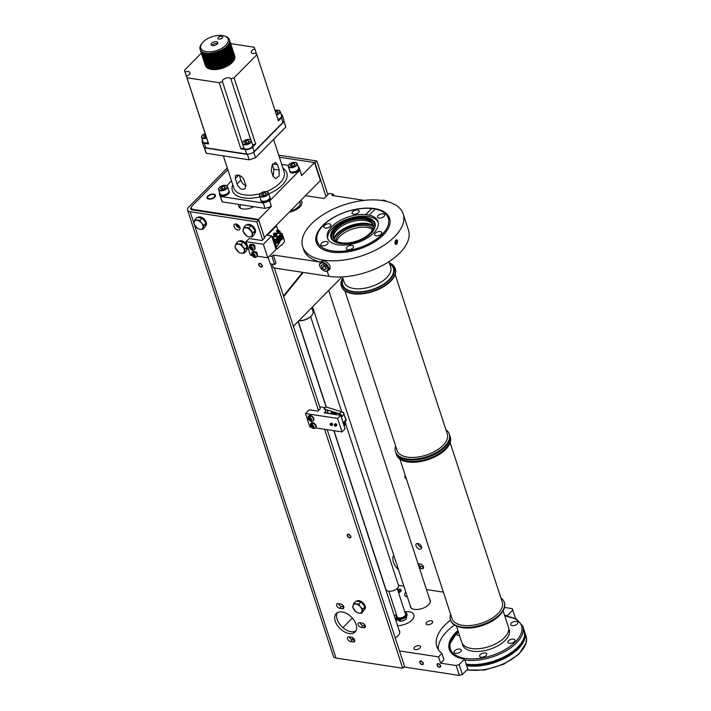<?xml version="1.0" encoding="UTF-8"?>
<svg xmlns="http://www.w3.org/2000/svg" width="711" height="711" viewBox="0 0 711 711"><rect width="100%" height="100%" fill="white"/><g stroke="black" fill="none" stroke-linecap="round" stroke-linejoin="round"><path stroke-width="1.07" d="M263.301 203.017L265.061 208.412A41.949 21.428 -18.1 0 0 271.406 206.314L269.638 200.92A41.949 21.428 161.9 0 1 263.301 203.017L220.437 196.467A41.949 21.428 161.9 0 1 219.726 194.778A41.949 21.428 161.9 0 1 219.344 193.241L219.699 192.877M226.738 185.731L231.519 180.878M281.743 164.419L288.364 165.432M298.3 166.943L298.762 167.014A41.949 21.428 161.9 0 1 299.473 168.711A41.949 21.428 161.9 0 1 299.855 170.249L301.624 175.644A41.949 21.428 -18.1 0 0 301.242 174.106L299.473 168.711M269.638 200.92L299.855 170.249M228.738 190.406A4.79 2.444 161.9 0 1 229.004 190.868L229.298 191.766A4.79 2.444 161.9 0 1 227.2 194.823A4.79 2.444 161.9 0 1 222.09 195.952A4.79 2.444 161.9 0 1 220.197 194.743L219.903 193.836A4.79 2.444 161.9 0 1 219.841 193.312M298.442 167.387A4.79 2.444 161.9 0 1 298.709 167.849L299.002 168.747A4.79 2.444 161.9 0 1 296.905 171.804A4.79 2.444 161.9 0 1 291.794 172.933A4.79 2.444 161.9 0 1 289.901 171.724L289.608 170.827A4.79 2.444 161.9 0 1 289.546 170.293M269.62 196.645A4.79 2.444 161.9 0 1 269.887 197.107L270.18 198.005A4.79 2.444 161.9 0 1 268.083 201.062A4.79 2.444 161.9 0 1 262.972 202.191A4.79 2.444 161.9 0 1 261.079 200.982L260.786 200.084A4.79 2.444 161.9 0 1 260.724 199.551M245.633 184.887A19.819 10.123 -18.1 0 0 245.162 185.393M219.726 194.778L221.485 200.173A41.949 21.428 -18.1 0 0 222.205 201.871L220.437 196.467M238.745 204.395A10.478 5.35 -18.1 0 0 238.718 206.314A10.478 5.35 -18.1 0 0 242.86 208.963A10.478 5.35 -18.1 0 0 253.72 206.679L222.205 201.871M265.061 208.412L253.72 206.679M271.406 206.314L258.511 219.406L193.596 209.496A5.501 2.808 161.9 0 1 191.419 208.11A5.501 2.808 161.9 0 1 192.317 205.737L227.849 169.662M279.379 157.193L314.52 162.561L301.624 175.644M213.344 194.521A3.742 1.911 -18.1 0 0 209.345 195.401A3.742 1.911 -18.1 0 0 207.701 197.791A3.742 1.911 -18.1 0 0 209.185 198.742A3.742 1.911 -18.1 0 0 213.184 197.862A3.742 1.911 -18.1 0 0 214.82 195.463A3.742 1.911 -18.1 0 0 213.344 194.521M314.52 162.561L320.394 180.55L264.332 237.394M258.511 219.406L264.394 237.403M191.943 209.869L191.357 207.461M191.206 207.612A3.306 1.689 -18.1 0 0 190.664 209.034A3.306 1.689 -18.1 0 0 191.97 209.869L258.662 220.055L256.831 221.921L190.139 211.736A6.603 3.377 161.9 0 1 187.526 210.065A6.603 3.377 161.9 0 1 188.602 207.221L227.289 167.947M314.6 162.801L316.839 160.997L278.721 155.185M237.412 224.498A1.813 1.111 -135.4 0 0 239.385 226.445A1.813 1.111 -135.4 0 0 239.456 226.454M325.087 409.42L325.718 411.269L324.189 412.815L340.667 415.331L337.609 418.441L305.517 413.535L309.187 409.812L317.861 411.136L320.305 408.656L274.339 268.011M275.779 225.84L276.463 225.947L267.3 235.261L271.629 235.919L263.381 244.3L246.033 241.651L249.09 238.549L262.101 240.531L264.545 238.052L258.662 220.055M187.526 210.065L333.406 656.386A6.603 3.377 -18.1 0 0 336.019 658.057L402.71 668.233L404.541 666.376L327.176 429.666M240.087 228.195A3.688 2.257 44.6 0 1 235.963 224.712A3.688 2.257 44.6 0 1 235.803 223.974M355.864 630.986A13.216 8.079 44.6 0 1 345.43 629.511A13.216 8.079 44.6 0 1 337.085 619.317A13.216 8.079 44.6 0 1 337.29 612.686M349.35 636.923A2.862 1.751 44.6 0 0 352.398 639.696L354.682 640.042M338.472 603.63A2.862 1.751 44.6 0 0 341.52 606.394L343.804 606.75M359.953 622.729A2.862 1.751 44.6 0 0 363.001 625.493L365.285 625.84M234.123 226.569A3.688 2.257 -135.4 0 0 236.701 229.564A3.688 2.257 -135.4 0 0 239.66 229.609A3.688 2.257 -135.4 0 0 239.936 227.458A3.688 2.257 -135.4 0 0 237.358 224.472A3.688 2.257 -135.4 0 0 234.408 224.427A3.688 2.257 -135.4 0 0 234.123 226.569M402.71 668.233L324.607 429.275M262.715 239.909L256.831 221.921M318.475 410.514L270.544 263.87M259.088 265.007A1.813 1.111 -135.4 0 0 260.359 266.483A1.813 1.111 -135.4 0 0 261.817 266.501A1.813 1.111 -135.4 0 0 261.95 265.443A1.813 1.111 -135.4 0 0 260.679 263.977A1.813 1.111 -135.4 0 0 259.231 263.95A1.813 1.111 -135.4 0 0 259.088 265.007M347.617 535.863A1.813 1.111 -135.4 0 0 348.888 537.338A1.813 1.111 -135.4 0 0 350.345 537.356A1.813 1.111 -135.4 0 0 350.479 536.298A1.813 1.111 -135.4 0 0 349.208 534.823A1.813 1.111 -135.4 0 0 347.75 534.805A1.813 1.111 -135.4 0 0 347.617 535.863M335.254 621.174A13.216 8.079 -135.4 0 0 344.48 631.892A13.216 8.079 -135.4 0 0 355.073 632.035A13.216 8.079 -135.4 0 0 356.069 624.356A13.216 8.079 -135.4 0 0 346.844 613.637A13.216 8.079 -135.4 0 0 336.25 613.495A13.216 8.079 -135.4 0 0 335.254 621.174M353.163 641.953L350.567 641.553A2.862 1.751 -135.4 0 1 347.946 639.696A2.862 1.751 -135.4 0 1 347.759 637.207A2.862 1.751 -135.4 0 1 349.039 636.878L351.634 637.269A2.862 1.751 -135.4 0 1 354.256 639.127A2.862 1.751 -135.4 0 1 354.442 641.624A2.862 1.751 -135.4 0 1 353.163 641.953L354.753 640.344M342.284 608.66L339.68 608.26A2.862 1.751 -135.4 0 1 337.058 606.403A2.862 1.751 -135.4 0 1 336.881 603.915A2.862 1.751 -135.4 0 1 338.152 603.577L340.756 603.977A2.862 1.751 -135.4 0 1 343.377 605.834A2.862 1.751 -135.4 0 1 343.555 608.323A2.862 1.751 -135.4 0 1 342.284 608.66L343.866 607.043M363.765 627.751L361.17 627.36A2.862 1.751 -135.4 0 1 358.548 625.493A2.862 1.751 -135.4 0 1 358.362 623.005A2.862 1.751 -135.4 0 1 359.642 622.676L362.237 623.076A2.862 1.751 -135.4 0 1 364.859 624.933A2.862 1.751 -135.4 0 1 365.045 627.422A2.862 1.751 -135.4 0 1 363.765 627.751L365.356 626.142M197.702 217.45A5.777 3.537 44.6 0 1 202.333 217.69A5.777 3.537 44.6 0 1 206.252 222.321A5.777 3.537 44.6 0 1 205.817 225.68L205.292 226.214M246.779 224.943A5.777 3.537 44.6 0 1 251.41 225.183A5.777 3.537 44.6 0 1 255.329 229.813A5.777 3.537 44.6 0 1 254.894 233.172L254.369 233.706A5.777 3.537 44.6 0 0 254.947 231.413L255.169 230.497L251.196 225.618L248.93 227.92L252.912 232.799L251.872 236.914L249.099 236.807A5.501 3.368 44.6 0 1 244.611 233.99A5.501 3.368 44.6 0 1 243.135 229.484A5.501 3.368 44.6 0 1 246.157 227.813A5.501 3.368 44.6 0 1 250.645 230.631A5.501 3.368 44.6 0 1 252.121 235.137A5.501 3.368 44.6 0 1 249.099 236.807L246.868 236.15L242.895 231.271L243.926 227.156L248.93 227.92M238.932 241.269A5.777 3.537 44.6 0 1 243.562 241.518A5.777 3.537 44.6 0 1 247.481 246.139A5.777 3.537 44.6 0 1 247.046 249.499L246.521 250.032A5.777 3.537 44.6 0 0 247.099 247.748L247.33 246.833L243.349 241.944L241.091 244.246L245.064 249.126L244.033 253.24L241.251 253.143A5.501 3.368 44.6 0 1 236.763 250.316A5.501 3.368 44.6 0 1 235.288 245.819A5.501 3.368 44.6 0 1 238.309 244.14A5.501 3.368 44.6 0 1 242.798 246.966A5.501 3.368 44.6 0 1 244.273 251.463A5.501 3.368 44.6 0 1 241.251 253.143L239.02 252.476L235.048 247.597L236.079 243.482L241.091 244.246M356.575 601.213A5.777 3.537 44.6 0 1 361.206 601.453A5.777 3.537 44.6 0 1 365.125 606.074A5.777 3.537 44.6 0 1 364.69 609.434L364.165 609.976M203.835 225.307L206.092 223.005L205.861 223.921A5.777 3.537 44.6 0 1 205.292 226.205L202.795 229.422L200.022 229.315A5.501 3.368 44.6 0 1 195.534 226.498A5.501 3.368 44.6 0 1 194.059 221.992A5.501 3.368 44.6 0 1 197.08 220.321A5.501 3.368 44.6 0 1 201.569 223.138L203.835 225.307L202.795 229.422M206.092 223.005L202.12 218.126L199.853 220.428L201.569 223.138A5.501 3.368 44.6 0 1 203.044 227.644A5.501 3.368 44.6 0 1 200.022 229.315L197.791 228.658L193.819 223.778L194.85 219.663L199.853 220.428M194.85 219.663L197.116 217.362L198.227 217.53A5.777 3.537 44.6 0 1 201.009 217.957L202.12 218.126M205.861 223.921L205.292 226.205M203.008 219.21A5.777 3.537 44.6 0 1 205.212 221.921M201.009 217.957L198.227 217.53M251.872 236.914L254.138 234.621L254.947 231.413M243.926 227.156L246.193 224.854L247.304 225.023A5.777 3.537 44.6 0 1 250.085 225.449L251.196 225.618M252.912 232.799L255.169 230.497M252.085 226.702A5.777 3.537 44.6 0 1 254.289 229.413M250.085 225.449L247.304 225.023M244.033 253.24L246.29 250.947L247.099 247.748M236.079 243.482L238.345 241.18L239.456 241.349A5.777 3.537 44.6 0 1 242.238 241.776L243.349 241.944M245.064 249.126L247.33 246.833M244.237 243.038A5.777 3.537 44.6 0 1 246.441 245.739M242.238 241.776L239.456 241.349M362.708 609.06L364.974 606.767L364.743 607.683A5.777 3.537 44.6 0 1 364.165 609.967L361.677 613.184L358.895 613.078A5.501 3.368 44.6 0 1 354.407 610.251A5.501 3.368 44.6 0 1 352.94 605.754A5.501 3.368 44.6 0 1 355.953 604.074A5.501 3.368 44.6 0 1 360.45 606.901L362.708 609.06L361.677 613.184M364.974 606.767L361.001 601.879L358.735 604.181L360.45 606.901A5.501 3.368 44.6 0 1 361.917 611.398A5.501 3.368 44.6 0 1 358.895 613.078L356.664 612.42L352.692 607.532L353.723 603.417L358.735 604.181M353.723 603.417L355.989 601.115L357.109 601.293A5.777 3.537 44.6 0 1 359.882 601.71L361.001 601.879M364.743 607.683L364.165 609.967M361.881 602.972A5.777 3.537 44.6 0 1 364.085 605.674M359.882 601.71L357.109 601.293M254.867 245.988A1.653 1.013 44.6 0 1 254.751 246.948A1.653 1.013 44.6 0 0 254.867 245.988A1.653 1.013 44.6 0 0 253.72 244.655A1.653 1.013 44.6 0 0 252.396 244.628A1.653 1.013 44.6 0 1 253.72 244.655A1.653 1.013 44.6 0 1 254.867 245.988M271.629 235.919L276.046 249.419L267.789 257.8L257.302 256.191M251.756 255.347L250.45 255.151L246.033 241.651M280.943 245.277L281.396 245.348A1.102 0.667 98.7 0 0 280.712 245.437L277.468 248.734A1.102 0.667 -81.3 0 1 276.561 248.459L275.69 248.326M305.49 195.685L323.994 198.511L329.015 193.419L333.343 194.085L333.886 195.738M364.29 200.378L332.001 195.445L333.343 194.085M302.699 246.77A52.854 26.991 161.9 0 1 311.311 224.001A52.854 26.991 161.9 0 1 364.272 200.378A52.854 26.991 161.9 0 1 403.181 213.931A52.854 26.991 161.9 0 1 394.569 236.71A52.854 26.991 161.9 0 1 341.609 260.324A52.854 26.991 161.9 0 1 302.699 246.77L303.588 249.472A52.854 26.991 -18.1 0 0 320.857 262.155L321.31 261.408M269.531 256.022L271.958 256.395L273.308 255.027L320.857 262.155C323.665 259.675 326.749 260.981 330.082 266.056L329.549 269.522L328.544 270.144M300.949 200.298A12.238 6.248 161.9 0 1 301.82 201.684A12.238 6.248 161.9 0 1 291.181 211.718A12.238 6.248 161.9 0 1 289.253 212.171A12.247 6.257 -18.1 0 0 299.838 206.963A12.247 6.257 -18.1 0 0 301.828 201.684A12.247 6.257 -18.1 0 0 300.957 200.289M278.125 248.068L279.139 247.037M293.385 326.296L340.925 278.037L340.578 276.97M302.593 272.322L283.485 295.998M271.958 256.395L274.606 264.492L270.269 263.834L268.171 257.409M272.162 264.119L273.38 267.869L328.882 276.339A52.854 26.991 -18.1 0 0 399.858 252.903A52.854 26.991 -18.1 0 0 408.47 230.124L403.181 213.931M273.308 255.027L275.957 263.132L274.606 264.492M319.888 266.376A5.501 3.368 44.6 0 1 319.817 266.181A5.501 3.368 44.6 0 1 320.208 262.919A5.501 3.368 44.6 0 1 322.661 262.288A5.501 3.368 44.6 0 1 327.7 265.861A5.501 3.368 44.6 0 1 328.055 270.642A5.501 3.368 44.6 0 1 325.602 271.282A5.501 3.368 44.6 0 1 324.794 271.087A5.501 3.368 44.6 0 1 324.607 271.024M322.501 263.043A4.959 3.031 44.6 0 1 327.727 267.692A4.959 3.031 44.6 0 1 325.149 271.14A4.959 3.031 44.6 0 1 324.42 270.971A4.959 3.031 44.6 0 1 319.941 266.554A4.959 3.031 44.6 0 1 322.501 263.043M325.567 266.127L326.42 268.722L324.678 269.691L322.083 268.065L321.239 265.461L322.981 264.492L325.567 266.127M326.029 267.523L323.914 266.198L323.461 264.794A2.755 1.68 -135.4 0 0 323.496 264.901A2.755 1.68 -135.4 0 0 325.211 267.016A2.755 1.68 -135.4 0 0 325.985 267.38M326.225 268.118L324.678 269.691M323.914 266.198L322.083 268.065M396.96 244.024L395.956 244.424L394.987 243.42L395.707 240.185L396.667 239.776L397.591 240.771L396.96 244.024M303.277 272.429L283.68 296.603M383.336 234.994A38.59 19.712 -18.1 0 0 389.619 218.357A38.59 19.712 -18.1 0 0 361.215 208.465A38.59 19.712 -18.1 0 0 322.545 225.707A38.59 19.712 -18.1 0 0 316.253 242.344A38.59 19.712 -18.1 0 0 344.666 252.236A38.59 19.712 -18.1 0 0 383.336 234.994M395.547 244.255A2.346 1.422 98.7 0 0 396.765 240.647A2.346 1.422 98.7 0 0 396.231 239.829M395.04 243.58L396.436 242.789L396.525 240.896L395.689 240.202M395.316 240.709L396.525 240.896M394.854 242.54L396.436 242.789M386.544 201.409A5.501 3.368 -135.4 0 0 384.615 200.413A5.501 3.368 -135.4 0 0 383.807 200.218A5.501 3.368 -135.4 0 0 381.834 200.493M386.775 201.462A4.959 3.031 -135.4 0 0 384.98 200.538A4.959 3.031 -135.4 0 0 384.802 200.475M281.396 245.348L283.476 243.242A1.102 0.667 98.7 0 1 283.858 242.255L284.071 242.033A1.102 0.667 -81.3 0 0 284.391 240.514L282.214 233.857A1.102 0.667 -81.3 0 0 281.769 233.386L280.525 233.199M273.664 242.14L275.184 241.66L273.611 241.98M274.961 241.624L275.308 239.954A1.102 0.667 -81.3 0 1 275.486 239.483L274.704 240.274A1.102 0.667 -81.3 0 0 274.384 241.793L274.49 242.113M280.214 234.906A2.64 1.6 98.7 0 0 279.814 235.083A2.64 1.6 98.7 0 0 279.503 235.341L279.619 235.359M281.769 233.386A1.102 0.667 -81.3 0 0 281.307 233.572L279.814 235.083M276.224 247.41L276.561 248.459M275.184 241.66L275.53 239.989A1.102 0.667 -81.3 0 1 275.877 239.278L276.357 238.789A2.755 1.662 -81.3 0 0 275.85 241.571A2.755 1.662 -81.3 0 0 277.077 243.233L277.299 243.269A2.755 1.662 98.7 0 0 278.552 242.673A1.982 1.2 -81.3 0 1 277.779 242.122L279.956 239.998L279.325 239.776M279.503 235.341L275.655 239.243A1.102 0.667 98.7 0 0 275.486 239.483M277.148 232.941L276.09 233.706M275.441 234.363L274.881 234.932M273.966 235.856L272.988 236.852M280.303 233.777L277.272 233.315L276.508 230.977L277.077 230.204L279.539 231.439L280.614 233.466L279.85 231.128L278.383 230.408M274.091 240.087L273.637 237.43L274.402 239.776L272.935 239.909M277.201 236.932L274.162 236.47L273.397 234.123L274.277 233.048L275.584 233.252L276.739 234.283L277.201 236.932L276.739 234.283M274.482 234.141A0.827 0.507 44.6 0 0 275.388 235.19L275.824 235.252A0.827 0.507 44.6 0 0 275.984 235.252M276.437 234.594L273.975 233.359M275.086 235.492L275.512 235.563A0.827 0.507 -135.4 0 0 275.077 234.212L274.642 234.15A0.827 0.507 -135.4 0 0 275.086 235.492L275.388 235.19M273.637 237.43L271.753 236.292M272.429 238.363L272.713 238.407A0.827 0.507 44.6 0 0 272.873 238.407M273.326 237.741L271.878 236.665M272.544 238.718A0.827 0.507 -135.4 0 0 272.117 237.403M276.463 225.947L277.779 229.955M278.134 231.048L278.454 232.026M277.077 230.204L278.685 230.097M279.085 232.106A0.827 0.507 44.6 0 1 278.925 232.097L278.499 232.035A0.827 0.507 44.6 0 1 277.592 230.986M278.623 232.408L278.188 232.346A0.827 0.507 -135.4 0 1 277.752 230.995L278.179 231.057A0.827 0.507 -135.4 0 1 278.623 232.408L278.925 232.097M275.397 247.437L276.721 246.984L280.916 240.167M276.89 248.903A2.808 1.698 -81.3 0 1 276.241 249.01A2.808 1.698 -81.3 0 1 275.868 248.877M280.125 240.265A2.755 1.662 -81.3 0 1 280.01 240.256L280.232 240.291A2.755 1.662 98.7 0 0 281.485 239.696A1.982 1.2 -81.3 0 1 280.712 239.136L282.898 237.021L282.258 236.799M278.019 237.812A2.755 1.662 98.7 0 0 277.912 237.794A2.755 1.662 98.7 0 0 277.219 237.918A2.755 1.662 98.7 0 0 276.357 238.789M278.739 238.141A2.755 1.662 -81.3 0 1 279.299 235.812L277.219 237.918M282.702 236.336L282.071 235.776A1.982 1.2 -81.3 0 1 282.676 236.31L280.507 238.514A1.982 1.2 -81.3 0 1 280.854 236.514A1.982 1.2 -81.3 0 1 282.071 235.776A2.755 1.662 98.7 0 0 281.058 234.843A2.755 1.662 98.7 0 0 278.97 238.425A2.755 1.662 98.7 0 0 278.125 237.821A2.755 1.662 98.7 0 0 276.064 240.291A2.755 1.662 98.7 0 0 277.299 243.269M279.299 235.812A2.755 1.662 -81.3 0 1 280.845 234.808A2.755 1.662 -81.3 0 1 280.952 234.834M276.606 241.66A1.982 1.2 -81.3 0 1 277.13 238.976M276.695 241.873A1.982 1.2 -81.3 0 1 276.632 241.74A2.089 1.262 -81.3 0 1 276.837 239.456A2.089 1.262 -81.3 0 1 278.205 238.514C276.917 238.62 276.375 239.687 276.588 241.713L277.574 242.638A2.089 1.262 -81.3 0 1 276.641 241.74M279.547 238.683A1.982 1.2 -81.3 0 1 280.063 235.999M279.627 238.887A1.982 1.2 -81.3 0 1 279.574 238.763A2.089 1.262 -81.3 0 1 279.77 236.47A2.089 1.262 -81.3 0 1 281.138 235.528C279.85 235.643 279.316 236.71 279.53 238.727L280.507 239.66A2.089 1.262 -81.3 0 1 279.574 238.763M277.654 241.473L277.077 242.06L277.779 242.122M277.077 242.06A2.062 1.244 -81.3 0 1 276.961 241.767A2.062 1.244 -81.3 0 1 276.872 241.429L277.574 241.491A1.982 1.2 -81.3 0 1 277.921 239.5A1.982 1.2 -81.3 0 1 279.139 238.763A1.982 1.2 -81.3 0 1 279.734 239.296L277.574 241.491M277.921 242.069A1.875 1.138 -81.3 0 0 279.343 242.247A1.875 1.138 -81.3 0 0 279.956 239.998L279.947 239.927M279.734 239.296L279.752 239.367A1.875 1.138 -81.3 0 0 278.339 239.18A1.875 1.138 -81.3 0 0 277.717 241.438M280.596 238.496L280.018 239.083L280.712 239.136M280.018 239.083A2.062 1.244 -81.3 0 1 279.894 238.789A2.062 1.244 -81.3 0 1 279.805 238.452L280.507 238.514M280.854 239.092A1.875 1.138 -81.3 0 0 282.276 239.269A1.875 1.138 -81.3 0 0 282.898 237.021L282.88 236.941M282.676 236.31L282.685 236.39A1.875 1.138 -81.3 0 0 281.272 236.203A1.875 1.138 -81.3 0 0 280.649 238.461M263.381 244.3L267.789 257.8M257.222 253.187A1.653 1.013 44.6 0 1 257.098 254.147A1.653 1.013 44.6 0 0 257.222 253.187A1.653 1.013 44.6 0 0 256.076 251.854A1.653 1.013 44.6 0 0 254.751 251.827A1.653 1.013 44.6 0 1 256.076 251.854A1.653 1.013 44.6 0 1 257.222 253.187M340.667 415.331L345.075 428.831L342.018 431.933L315.577 427.898M311.107 427.213L309.934 427.035L305.517 413.535M319.692 406.781L324.438 407.501L324.687 408.23M325.718 411.269L326.331 413.144M337.609 418.441L342.018 431.933M336.694 425.365A1.102 0.675 -135.4 0 0 335.13 423.818A1.102 0.675 44.6 0 1 336.694 425.365L335.992 426.076A1.102 0.675 -135.4 0 0 334.428 424.529A1.102 0.675 -135.4 0 0 334.348 425.187A1.102 0.675 -135.4 0 0 334.348 425.196L334.41 425.374A0.827 0.507 44.6 0 1 335.708 425.56A0.827 0.507 44.6 0 1 334.401 425.356A0.827 0.507 -135.4 0 0 335.708 425.56A0.827 0.507 -135.4 0 0 334.401 425.356M332.535 424.725A1.102 0.675 -135.4 0 0 330.962 423.178A1.102 0.675 44.6 0 1 332.535 424.725L331.833 425.445A1.102 0.675 -135.4 0 0 330.26 423.898A1.102 0.675 -135.4 0 0 330.18 424.547A1.102 0.675 -135.4 0 0 330.188 424.565L330.242 424.734A0.827 0.507 44.6 0 1 331.539 424.92A0.827 0.507 44.6 0 1 330.242 424.725A0.827 0.507 -135.4 0 0 331.539 424.92A0.827 0.507 -135.4 0 0 330.242 424.725M313.293 420.592A3.306 2.017 -135.4 0 0 313.498 420.423A3.306 2.017 -135.4 0 0 313.747 418.503A3.306 2.017 -135.4 0 0 311.436 415.819A3.306 2.017 -135.4 0 0 308.787 415.784A3.306 2.017 -135.4 0 0 308.627 415.988M311.134 421.143L310.12 420.708A1.982 1.209 44.6 0 1 308.476 418.983A1.982 1.209 44.6 0 1 309.098 417.597L310.12 420.708L311.134 421.143M312.005 421.276L310.983 420.841L309.969 417.73A1.982 1.209 44.6 0 1 311.605 419.454A1.982 1.209 44.6 0 1 310.983 420.841L312.005 421.276M309.098 417.597L309.401 415.828A3.297 2.017 44.6 0 1 310.272 415.962L309.969 417.73M309.401 415.828L309.889 417.321M315.648 427.791A3.306 2.017 -135.4 0 0 315.844 427.622A3.306 2.017 -135.4 0 0 316.093 425.702A3.306 2.017 -135.4 0 0 313.791 423.018A3.306 2.017 -135.4 0 0 311.142 422.983A3.306 2.017 -135.4 0 0 310.983 423.187M313.489 428.342L312.467 427.906A1.982 1.209 44.6 0 1 310.831 426.182A1.982 1.209 44.6 0 1 311.454 424.796L312.467 427.906L313.489 428.342M314.36 428.475L313.338 428.04L312.316 424.929A1.982 1.209 44.6 0 1 313.96 426.653A1.982 1.209 44.6 0 1 313.338 428.04L314.36 428.475M311.454 424.796L311.756 423.027A3.297 2.017 44.6 0 1 312.618 423.161L312.316 424.929M311.756 423.027L312.245 424.52M335.236 426.129A1.102 0.675 -135.4 0 0 335.992 426.076M331.077 425.489A1.102 0.675 -135.4 0 0 331.833 425.445M343.084 422.734L341.351 417.446M324.038 408.887L339.485 413.713A2.808 1.715 44.6 0 1 342.062 416.255L341.68 415.624A1.102 0.675 44.6 0 0 340.782 414.673A2.533 1.546 -135.4 0 0 339.52 413.926L324.038 408.887L325.994 406.896L341.44 411.722A2.808 1.715 -135.4 0 1 344.017 414.264L345.893 420.005L343.449 422.494M331.157 413.882A1.102 0.675 -135.4 0 0 331.264 413.678L332.526 412.398M334.472 414.389A1.102 0.675 -135.4 0 1 334.214 414.131L331.264 413.678M343.697 413.571L346.177 419.925A1.102 0.675 -135.4 0 1 346.097 420.565L343.297 423.392M342.018 416.673L341.333 417.375M344 413.26A1.102 0.675 -135.4 0 0 342.835 412.229L342.329 412.149M342.213 416.699L341.724 417.197M344.568 423.178A0.827 0.498 -81.3 0 1 344.462 424.547L344.16 424.858A0.827 0.498 -81.3 0 1 344.044 424.956M344.097 425.827L345.439 425.027L345.759 423.507L345.119 421.552M344.453 423.267L344.151 423.578A0.827 0.498 98.7 0 0 344.595 424.929L344.897 424.618A0.827 0.498 98.7 0 0 344.453 423.267M334.214 414.131L335.61 412.709M334.134 413.295L332.748 413.082L332.428 412.104A2.204 1.351 44.6 0 1 333.815 412.318L334.134 413.295L334.925 412.496M459.439 675.45L462.399 674.472L459.164 664.572L456.204 665.549L459.439 675.45L403.946 666.98M457.911 630.533A38.59 19.712 -18.1 0 0 449.29 649.347A38.59 19.712 -18.1 0 0 464.541 659.115L467.776 669.015L462.399 674.472M504.508 607.452L512.267 608.643L515.546 618.597M443.38 592.139L426.467 589.552M403.848 586.104L398.444 585.277M512.782 610.145L507.396 615.61L507.583 616.161M507.396 615.61A38.59 19.712 -18.1 0 0 504.588 615.282M450.543 620.125A49.548 25.303 -18.1 0 0 436.812 646.459A49.548 25.303 -18.1 0 0 441.922 653.436L443.975 659.728L440.589 663.167L456.204 665.549M438.252 649.472A49.548 25.303 161.9 0 1 454.507 625.005M459.164 664.572L464.541 659.115M399.484 650.912L438.536 656.866L441.922 653.436M440.589 663.167L438.536 656.866M437.443 665.256A1.813 1.111 -135.4 0 0 438.714 666.722A1.813 1.111 -135.4 0 0 440.171 666.749A1.813 1.111 -135.4 0 0 440.305 665.692A1.813 1.111 -135.4 0 0 439.034 664.216A1.813 1.111 -135.4 0 0 437.576 664.198A1.813 1.111 -135.4 0 0 437.443 665.256M420.094 662.608A1.813 1.111 -135.4 0 0 421.365 664.074A1.813 1.111 -135.4 0 0 422.823 664.101A1.813 1.111 -135.4 0 0 422.956 663.043A1.813 1.111 -135.4 0 0 421.694 661.568A1.813 1.111 -135.4 0 0 420.237 661.55A1.813 1.111 -135.4 0 0 420.094 662.608M352.345 618.072L342.906 627.653M327.824 194.618L316.839 160.997M421.614 547.31A3.466 2.124 44.6 0 1 417.855 544.048A3.466 2.124 44.6 0 1 417.721 543.48M395.991 562.063A13.216 8.079 44.6 0 1 395.263 560.259A13.216 8.079 44.6 0 1 394.827 558.499M418.13 563.672A2.862 1.751 44.6 0 0 421.179 566.436L423.463 566.791M325.994 196.485L315.009 162.863M416.024 545.906A3.466 2.124 -135.4 0 0 418.441 548.723A3.466 2.124 -135.4 0 0 421.223 548.759A3.466 2.124 -135.4 0 0 421.481 546.741A3.466 2.124 -135.4 0 0 419.063 543.933A3.466 2.124 -135.4 0 0 416.282 543.888A3.466 2.124 -135.4 0 0 416.024 545.906M393.77 555.264A13.216 8.079 -135.4 0 0 393.432 562.125A13.216 8.079 -135.4 0 0 398.515 569.813M418.006 563.654L420.414 564.019A2.862 1.751 -135.4 0 1 423.036 565.876A2.862 1.751 -135.4 0 1 423.223 568.365A2.862 1.751 -135.4 0 1 421.943 568.702L419.534 568.329M406.425 479.081A2.204 1.351 44.6 0 1 404.941 477.321A2.204 1.351 44.6 0 1 405.11 476.041A2.204 1.351 44.6 0 1 405.377 475.855M318.67 166.045L318.199 165.156M419.917 648.068A3.466 1.769 -18.1 0 0 420.485 646.575A3.466 1.769 -18.1 0 0 417.935 645.686A3.466 1.769 -18.1 0 0 414.46 647.232A3.466 1.769 -18.1 0 0 413.891 648.725A3.466 1.769 -18.1 0 0 416.442 649.614A3.466 1.769 -18.1 0 0 419.917 648.068M432.092 623.147A3.466 1.769 -18.1 0 0 432.661 621.654A3.466 1.769 -18.1 0 0 430.102 620.765A3.466 1.769 -18.1 0 0 426.627 622.321A3.466 1.769 -18.1 0 0 426.067 623.814A3.466 1.769 -18.1 0 0 428.617 624.702A3.466 1.769 -18.1 0 0 432.092 623.147M395.227 637.874A10.469 5.341 -18.1 0 0 397.947 635.785A10.469 5.341 -18.1 0 0 399.653 631.279A10.469 5.341 -18.1 0 0 399.058 630.248M410.203 605.568A10.469 5.341 -18.1 0 0 410.327 606.75A10.469 5.341 -18.1 0 0 418.032 609.434A10.469 5.341 -18.1 0 0 428.52 604.759A10.469 5.341 -18.1 0 0 430.226 600.244A10.469 5.341 -18.1 0 0 429.631 599.222M411.936 620.072A12.123 6.195 -18.1 0 0 413.918 614.846A12.123 6.195 -18.1 0 0 404.781 611.762A12.114 6.186 161.9 0 1 413.9 614.855A12.114 6.186 161.9 0 1 411.927 620.072A12.114 6.186 161.9 0 1 397.538 625.591A12.123 6.195 -18.1 0 0 411.936 620.072M396.418 614.5A12.123 6.195 -18.1 0 0 394.347 615.85A12.114 6.186 161.9 0 1 396.418 614.508M398.48 592.494A2.755 1.404 -18.1 0 0 400.169 591.499A2.755 1.404 -18.1 0 0 400.622 590.317A2.755 1.404 -18.1 0 0 397.609 589.819L400.169 591.499L398.48 592.494M349.981 637.385A2.755 1.404 -18.1 0 0 349.705 637.714L350.345 637.074A2.755 1.404 -18.1 0 0 349.981 637.385M351.323 639.296A2.755 1.404 -18.1 0 0 353.758 638.496L351.323 639.296M405.874 592.299A6.603 3.377 -18.1 0 0 405.803 592.361A6.603 3.377 -18.1 0 0 404.728 595.214A6.603 3.377 -18.1 0 0 407.367 596.885M398.542 620.499A4.399 2.249 -18.1 0 0 399.946 621.094A4.399 2.249 -18.1 0 0 404.648 620.063A4.399 2.249 -18.1 0 0 406.576 617.246L406.363 616.606M399.306 618.837A4.399 2.249 161.9 0 1 399.2 618.819A4.399 2.249 161.9 0 1 398.595 618.677L398.302 617.779A4.408 2.249 -18.1 0 1 397.165 616.81A4.399 2.249 -18.1 0 0 398.907 617.921A4.399 2.249 -18.1 0 0 403.608 616.881A4.399 2.249 -18.1 0 0 405.537 614.073A4.408 2.249 -18.1 0 0 405.501 613.966M398.524 618.481A4.186 2.133 -18.1 0 0 399.262 618.686M334.028 430.715L385.922 589.508A6.603 3.377 -18.1 0 0 388.535 591.179A6.603 3.377 -18.1 0 0 395.592 589.623A6.603 3.377 -18.1 0 0 398.489 585.402L345.679 423.854M311.862 315.302A9.901 5.057 161.9 0 1 311.702 315.515A9.901 5.057 161.9 0 1 298.78 320.83M298.896 320.705A10.452 5.341 -18.1 0 0 312.031 315.089A10.452 5.341 -18.1 0 0 312.991 311.436L311.756 307.659M254.494 249.517A3.306 2.017 -135.4 0 0 254.698 249.357A3.306 2.017 -135.4 0 0 254.947 247.428A3.306 2.017 -135.4 0 0 252.636 244.753A3.306 2.017 -135.4 0 0 249.988 244.717A3.306 2.017 -135.4 0 0 249.828 244.922M252.343 250.076L251.321 249.641A1.982 1.209 44.6 0 1 249.685 247.917A1.982 1.209 44.6 0 1 250.299 246.53L251.321 249.641L252.343 250.076M253.205 250.201L252.183 249.774L251.17 246.664A1.982 1.209 44.6 0 1 252.805 248.388A1.982 1.209 44.6 0 1 252.183 249.774L253.205 250.201M250.299 246.53L250.601 244.762A3.297 2.017 44.6 0 1 251.472 244.895L251.17 246.664M250.601 244.762L251.09 246.246M256.849 256.715A3.306 2.017 -135.4 0 0 257.053 256.555A3.306 2.017 -135.4 0 0 257.302 254.627A3.306 2.017 -135.4 0 0 254.991 251.952A3.306 2.017 -135.4 0 0 252.343 251.916A3.306 2.017 -135.4 0 0 252.183 252.121M254.689 257.266L253.676 256.84A1.982 1.209 44.6 0 1 252.032 255.116A1.982 1.209 44.6 0 1 252.654 253.729L253.676 256.84L254.689 257.266M255.56 257.4L254.538 256.973L253.525 253.863A1.982 1.209 44.6 0 1 255.16 255.587A1.982 1.209 44.6 0 1 254.538 256.973L255.56 257.4M252.654 253.729L252.956 251.961A3.297 2.017 44.6 0 1 253.827 252.094L253.525 253.863M252.956 251.961L253.445 253.445M239.34 175.448L240.869 180.114C241.847 183.011 243.642 184.878 246.237 185.713M242.575 189.437C239.971 188.673 238.141 186.842 237.083 183.953L235.323 178.55L235.545 175.546L237.865 175.039C240.7 175.608 242.744 177.226 243.997 179.874L245.757 185.278L245.153 188.673L242.575 189.437M272.34 164.668L273.833 169.236L273.184 176.55M273.077 176.257L275.575 178.639L279.13 175.981L279.192 170.053L277.423 164.65L275.468 162.357L272.126 165.041L271.309 170.862L273.077 176.257M204.164 147.168L205.603 151.585A41.949 21.428 -18.1 0 0 206.323 153.283L249.179 159.824A41.949 21.428 -18.1 0 0 255.525 157.726L285.742 127.056A41.949 21.428 -18.1 0 0 285.36 125.518L283.84 120.888M249.179 159.824L247.419 154.42A41.949 21.428 161.9 0 0 248.77 154.02A5.501 2.808 -18.1 0 0 252.432 152.812A41.949 21.428 161.9 0 0 253.756 152.332L255.525 157.726M283.831 120.941A5.501 2.808 -18.1 0 0 283.849 119.919L282.374 115.422A5.501 2.808 161.9 0 1 281.476 117.795L282.951 122.292A5.501 2.808 161.9 0 0 283.831 120.941A41.949 21.428 161.9 0 1 283.973 121.652L253.756 152.332M205.763 147.781L204.297 143.275A5.501 2.808 161.9 0 1 202.12 141.889L203.586 146.386A5.501 2.808 -18.1 0 0 204.235 147.221A5.501 2.808 161.9 0 0 205.763 147.781L246.699 154.029A5.501 2.808 161.9 0 0 248.77 154.02M247.419 154.42L204.555 147.879A41.949 21.428 161.9 0 1 204.235 147.221M281.476 117.795L278.419 120.897L256.804 54.756L234.061 77.846L255.676 143.986L252.618 147.088L254.094 151.585A5.501 2.808 161.9 0 1 252.432 152.812M254.094 151.585L282.951 122.292M202.12 141.889A5.501 2.808 161.9 0 1 202.475 140.174M202.066 135.605A4.684 2.391 -18.1 0 0 201.551 137.347C201.329 135.801 202.528 134.521 205.141 133.517L184.451 70.273L201.346 53.129M230.675 43.629L254.245 47.228L254.805 48.863A4.408 2.249 -18.1 0 0 251.294 52.374A4.408 2.249 -18.1 0 0 256.244 53.121L256.804 54.756M281.076 114.249A5.501 2.808 161.9 0 1 282.374 115.422M252.618 147.088A5.501 2.808 161.9 0 1 245.224 149.532L246.699 154.029M204.297 143.275L208.625 143.942L186.46 76.166A4.408 2.249 -18.1 0 0 189.242 74.548A4.408 2.249 -18.1 0 0 189.961 72.655A4.408 2.249 -18.1 0 0 185.011 71.909L184.451 70.273M245.224 149.532L240.887 148.866L219.272 82.725L187.011 77.801M208.625 143.942L208.119 142.44A4.684 2.391 161.9 0 1 202.946 141.613L201.551 137.347A4.684 2.391 -18.1 0 0 203.399 138.529A4.684 2.391 161.9 0 0 206.723 138.174L206.599 137.81A4.39 2.24 161.9 0 1 203.488 138.138A4.39 2.24 161.9 0 1 201.791 136.121A4.39 2.24 161.9 0 1 205.203 133.535A4.408 2.249 -18.1 0 0 205.159 133.544L185.011 71.909M208.119 142.44L206.723 138.174M186.46 76.166L206.599 137.81M234.061 77.846L230.853 78.903A4.408 2.249 -18.1 0 0 230.844 78.894A4.408 2.249 -18.1 0 0 225.956 78.13A4.408 2.249 -18.1 0 0 222.472 81.632A4.408 2.249 -18.1 0 0 222.481 81.667L219.272 82.725M254.805 48.863L256.2 53.138M278.703 110.321A4.684 2.391 161.9 0 1 280.152 111.423L281.547 115.689A4.684 2.391 161.9 0 1 277.93 119.386M276.081 113.733L278.072 112.196L277.041 111.209L275.361 111.52M277.041 111.209L277.539 112.738M255.676 143.986L252.725 144.955L250.992 140.547L230.853 78.903M252.725 144.955A4.684 2.391 161.9 0 1 249.046 148.661A4.684 2.391 161.9 0 1 243.837 147.888L242.442 143.631A4.684 2.391 -18.1 0 0 244.282 144.777A4.684 2.391 161.9 0 0 249.277 143.675A4.684 2.391 161.9 0 0 251.33 140.689M240.887 148.866L243.837 147.888M222.481 81.667L242.442 143.631M250.992 140.529A4.408 2.249 -18.1 0 0 249.25 139.418A4.408 2.249 -18.1 0 0 244.575 140.44A4.408 2.249 -18.1 0 0 242.611 143.24M245.775 140.92L244.362 142.351L245.393 143.338L247.837 142.884L249.25 141.453L248.219 140.467L245.775 140.92L246.504 143.133M248.219 140.467L248.717 141.987M205.497 65.794A15.42 7.874 -18.1 0 0 205.657 66.132L200.36 49.93A15.42 7.874 161.9 0 1 200.2 49.601L205.497 65.794M205.71 66.23A15.42 7.874 -18.1 0 0 205.906 66.55L200.609 50.357A15.42 7.874 161.9 0 1 200.413 50.037L205.71 66.23M206.208 66.95L200.92 50.748A15.42 7.874 161.9 0 1 200.68 50.445L205.968 66.647A15.42 7.874 -18.1 0 0 206.208 66.95L206.261 66.941M206.563 67.323L201.275 51.13A15.42 7.874 161.9 0 1 200.991 50.837L206.288 67.038A15.42 7.874 -18.1 0 0 206.563 67.323L206.625 67.314M206.972 67.669L201.684 51.476A15.42 7.874 161.9 0 1 201.364 51.21L206.661 67.403A15.42 7.874 -18.1 0 0 206.972 67.669L207.043 67.661M207.425 67.998L202.137 51.796A15.42 7.874 161.9 0 1 201.782 51.556L207.079 67.749A15.42 7.874 -18.1 0 0 207.425 67.998L207.514 67.98M207.932 68.292L202.635 52.099A15.42 7.874 161.9 0 1 202.253 51.876L207.541 68.069A15.42 7.874 -18.1 0 0 207.932 68.292L208.03 68.265M208.483 68.567L203.186 52.365A15.42 7.874 161.9 0 1 202.759 52.161L208.056 68.363A15.42 7.874 -18.1 0 0 208.483 68.567L208.581 68.532M209.07 68.807L203.781 52.605A15.42 7.874 161.9 0 1 203.319 52.427L208.616 68.62A15.42 7.874 -18.1 0 0 209.07 68.807L209.185 68.763M209.701 69.011L204.413 52.818A15.42 7.874 161.9 0 1 203.924 52.658L209.212 68.851A15.42 7.874 -18.1 0 0 209.701 69.011L209.825 68.967M210.376 69.189L205.079 52.996A15.42 7.874 161.9 0 1 204.564 52.863L209.861 69.056A15.42 7.874 -18.1 0 0 210.376 69.189L210.509 69.136M211.078 69.34L205.79 53.138A15.42 7.874 161.9 0 1 205.239 53.032L210.536 69.225A15.42 7.874 -18.1 0 0 211.078 69.34L211.22 69.269M211.825 69.456L206.528 53.254A15.42 7.874 -18.1 0 1 206.19 53.209A15.42 7.874 161.9 0 1 205.959 53.174L211.247 69.367A15.42 7.874 -18.1 0 0 211.478 69.402A15.42 7.874 -18.1 0 0 211.825 69.456L211.967 69.376M212.589 69.536L207.301 53.334A15.42 7.874 -18.1 0 1 206.705 53.281L212.002 69.474A15.42 7.874 -18.1 0 0 212.589 69.536L212.74 69.447M213.389 69.58L208.101 53.387A15.42 7.874 -18.1 0 1 207.479 53.352L212.776 69.545A15.42 7.874 -18.1 0 0 213.389 69.58L213.549 69.491M214.215 69.598L208.918 53.405A15.42 7.874 -18.1 0 1 208.287 53.396L213.584 69.589A15.42 7.874 -18.1 0 0 214.215 69.598L214.375 69.491M215.06 69.58L209.763 53.387A15.42 7.874 -18.1 0 1 209.114 53.405L214.411 69.598A15.42 7.874 -18.1 0 0 215.06 69.58L215.255 69.571A15.42 7.874 -18.1 0 0 215.922 69.536L216.126 69.518A15.42 7.874 -18.1 0 0 216.802 69.447L217.006 69.429A15.42 7.874 -18.1 0 0 217.69 69.331L217.904 69.305A15.42 7.874 -18.1 0 0 218.597 69.189L213.371 52.712L218.597 69.189M218.712 69.065L218.801 69.145A15.42 7.874 -18.1 0 0 219.495 69.003L219.708 68.958A15.42 7.874 -18.1 0 0 220.401 68.798L220.614 68.745A15.42 7.874 -18.1 0 0 221.308 68.558L221.521 68.496A15.42 7.874 -18.1 0 0 222.214 68.283L222.419 68.22A15.42 7.874 -18.1 0 0 223.103 67.989L223.316 67.918A15.42 7.874 -18.1 0 0 223.992 67.661L224.187 67.581A15.42 7.874 -18.1 0 0 224.854 67.314L225.058 67.225A15.42 7.874 -18.1 0 0 225.707 66.941L220.383 50.463L225.707 66.941M225.902 66.843A15.42 7.874 -18.1 0 0 226.533 66.541L221.237 50.339A15.42 7.874 -18.1 0 1 220.606 50.65L225.734 66.816M226.533 66.541L221.237 50.339M226.72 66.443A15.42 7.874 -18.1 0 0 227.333 66.114L222.036 49.921A15.42 7.874 -18.1 0 1 221.423 50.241L226.542 66.416M227.333 66.114L227.52 66.016A15.42 7.874 -18.1 0 0 228.115 65.679L228.284 65.572A15.42 7.874 -18.1 0 0 228.853 65.216L229.031 65.11A15.42 7.874 -18.1 0 0 229.573 64.745L224.436 48.428A15.42 7.874 -18.1 0 0 224.952 48.055L230.248 64.248A15.42 7.874 -18.1 0 1 229.733 64.63L229.537 64.639M230.213 64.15L230.4 64.132A15.42 7.874 -18.1 0 0 230.888 63.75L225.743 47.433A15.42 7.874 -18.1 0 0 226.196 47.033L231.484 63.235A15.42 7.874 -18.1 0 1 231.031 63.626L230.853 63.643M231.457 63.137L231.626 63.11A15.42 7.874 -18.1 0 0 232.044 62.71L226.871 46.384A15.42 7.874 -18.1 0 0 227.262 45.975L232.559 62.177A15.42 7.874 -18.1 0 1 232.168 62.586L232.017 62.612M232.524 62.079L232.666 62.053A15.42 7.874 -18.1 0 0 233.021 61.635L227.831 45.317A15.42 7.874 -18.1 0 0 228.142 44.9L233.439 61.093A15.42 7.874 -18.1 0 1 233.128 61.51L232.995 61.546M233.412 61.004L233.528 60.968A15.42 7.874 -18.1 0 0 233.803 60.551L228.587 44.233A15.42 7.874 -18.1 0 0 228.826 43.815L234.123 60.008A15.42 7.874 -18.1 0 1 233.883 60.426L233.777 60.462M234.088 59.92L234.186 59.884A15.42 7.874 -18.1 0 0 234.381 59.475L229.146 43.149A15.42 7.874 -18.1 0 0 229.298 42.74L234.594 58.933A15.42 7.874 -18.1 0 1 234.434 59.342L234.354 59.377M234.559 58.844L234.63 58.809A15.42 7.874 -18.1 0 0 234.746 58.409L229.484 42.091A15.42 7.874 -18.1 0 0 229.555 41.691L234.852 57.893A15.42 7.874 -18.1 0 1 234.772 58.284L234.719 58.311M234.817 57.795L234.861 57.769A15.42 7.874 -18.1 0 0 234.897 57.378L229.6 41.069A15.42 7.874 -18.1 0 0 229.591 40.687L234.879 56.88A15.42 7.874 -18.1 0 1 234.897 57.262L234.861 57.28M229.52 40.207A15.42 7.874 -18.1 0 1 229.582 40.571L234.87 56.773A15.42 7.874 -18.1 0 0 234.817 56.4L229.502 40.092A15.42 7.874 -18.1 0 0 229.404 39.736L229.369 39.629A15.42 7.874 -18.1 0 0 229.226 39.292L229.182 39.185A15.42 7.874 -18.1 0 0 228.995 38.865L228.933 38.767A15.42 7.874 -18.1 0 0 228.711 38.456L228.64 38.358A15.42 7.874 -18.1 0 0 228.382 38.065L228.293 37.985A15.42 7.874 -18.1 0 0 227.991 37.71L227.893 37.63A15.42 7.874 -18.1 0 0 227.556 37.372L227.449 37.301A15.42 7.874 -18.1 0 0 227.076 37.061L226.96 36.999A15.42 7.874 -18.1 0 0 226.551 36.785L226.418 36.723A15.42 7.874 -18.1 0 0 225.974 36.528L225.831 36.474A15.42 7.874 -18.1 0 0 225.36 36.305L225.209 36.261A15.42 7.874 -18.1 0 0 225.085 36.217L224.045 35.914A14.318 7.314 161.9 0 1 225.076 45.957A14.318 7.314 161.9 0 1 206.501 51.69A14.318 7.314 161.9 0 1 202.155 43.069A14.318 7.314 161.9 0 1 222.401 35.55A14.318 7.314 161.9 0 1 224.045 35.914M234.781 56.293L234.79 56.293A15.42 7.874 -18.1 0 0 234.692 55.938L229.369 39.629M229.502 40.092L234.79 56.293M229.6 41.069L234.897 57.262M234.861 57.769L229.573 41.576A15.42 7.874 -18.1 0 0 229.6 41.185M229.484 42.091L234.772 58.284M234.63 58.809L229.342 42.616A15.42 7.874 -18.1 0 0 229.457 42.216M229.146 43.149L234.434 59.342M234.186 59.884L228.889 43.691A15.42 7.874 -18.1 0 0 229.093 43.273M228.587 44.233L233.883 60.426M233.528 60.968L228.231 44.775A15.42 7.874 -18.1 0 0 228.515 44.358M227.831 45.317L233.128 61.51M232.666 62.053L227.378 45.851A15.42 7.874 -18.1 0 0 227.724 45.442M226.871 46.384L232.168 62.586M231.626 63.11L226.329 46.908A15.42 7.874 -18.1 0 0 226.747 46.508M225.743 47.433L231.031 63.626M230.4 64.132L225.111 47.939A15.42 7.874 -18.1 0 0 225.591 47.548M224.436 48.428L229.733 64.63M229.031 65.11L223.734 48.908A15.42 7.874 -18.1 0 0 224.276 48.544M228.835 65.11L223.485 48.757L228.853 65.216M228.284 65.572L222.996 49.37A15.42 7.874 -18.1 0 0 223.565 49.023M228.098 65.563L222.756 49.21L228.115 65.679M227.52 66.016L222.223 49.823A15.42 7.874 -18.1 0 0 222.819 49.477M227.333 65.999L222.036 49.921M225.058 67.225L219.761 51.032A15.42 7.874 -18.1 0 0 220.41 50.739M224.889 67.189L219.548 50.837L224.854 67.314M224.187 67.581L218.899 51.388A15.42 7.874 -18.1 0 0 219.557 51.112M224.036 67.536L218.695 51.183L223.992 67.661M223.316 67.918L218.019 51.716A15.42 7.874 -18.1 0 0 218.695 51.468M223.174 67.865L217.824 51.512L223.103 67.989M222.419 68.22L217.131 52.019A15.42 7.874 -18.1 0 0 217.815 51.787M222.285 68.158L216.944 51.805L222.214 68.283M221.521 68.496L216.233 52.303A15.42 7.874 -18.1 0 0 216.917 52.09M221.397 68.434L216.055 52.072L221.308 68.558M220.614 68.745L215.326 52.543A15.42 7.874 -18.1 0 0 216.02 52.356M220.508 68.674L215.157 52.321L220.401 68.798M219.708 68.958L214.42 52.765A15.42 7.874 -18.1 0 0 215.113 52.596M219.61 68.878L214.269 52.525L219.495 69.003M218.801 69.145L213.513 52.952A15.42 7.874 -18.1 0 0 214.207 52.81M217.904 69.305L212.607 53.103A15.42 7.874 -18.1 0 0 213.3 52.987M217.824 69.216L212.482 52.863L217.69 69.331M217.006 69.429L211.718 53.227A15.42 7.874 -18.1 0 0 212.402 53.138M216.944 69.331L211.602 52.978L216.802 69.447M216.126 69.518L210.829 53.316A15.42 7.874 -18.1 0 0 211.505 53.254M216.073 69.411L210.732 53.058L215.922 69.536M215.255 69.571L209.967 53.378A15.42 7.874 -18.1 0 0 210.625 53.334M215.22 69.465L209.763 53.387M200.2 49.601L200.155 49.494A15.42 7.874 161.9 0 1 200.093 49.308A15.42 7.874 161.9 0 1 200.04 49.139L200.013 49.032A15.42 7.874 161.9 0 1 199.942 48.668L199.924 48.561A15.42 7.874 161.9 0 1 199.898 48.188L199.889 48.064A15.42 7.874 161.9 0 1 199.907 47.681L199.915 47.566A15.42 7.874 161.9 0 1 199.969 47.166L199.987 47.05A15.42 7.874 161.9 0 1 200.084 46.65L200.12 46.526A15.42 7.874 161.9 0 1 200.262 46.117L200.306 45.993A15.42 7.874 161.9 0 1 200.484 45.584L200.546 45.451A15.42 7.874 161.9 0 1 200.769 45.042L200.84 44.917A15.42 7.874 161.9 0 1 201.097 44.5L201.186 44.366A15.42 7.874 161.9 0 1 201.48 43.958L201.577 43.833M205.452 65.688L200.155 49.494M216.393 41.647A3.493 1.786 -18.1 0 0 212.66 42.473A3.493 1.786 -18.1 0 0 211.131 44.704A3.493 1.786 -18.1 0 0 212.509 45.593A3.493 1.786 -18.1 0 0 216.242 44.766A3.493 1.786 -18.1 0 0 217.779 42.536A3.493 1.786 -18.1 0 0 216.393 41.647M218.313 37.425A2.48 1.262 -18.1 0 0 217.904 38.492A2.48 1.262 -18.1 0 0 219.726 39.123A2.48 1.262 -18.1 0 0 222.214 38.021A2.48 1.262 -18.1 0 0 222.614 36.954A2.48 1.262 -18.1 0 0 220.792 36.314A2.48 1.262 -18.1 0 0 218.313 37.425M217.566 43.593A3.493 1.786 -18.1 0 0 216.979 43.451A3.493 1.786 -18.1 0 0 211.931 45.442M205.541 134.557L203.479 136.112L204.51 137.099L206.261 136.77M204.892 134.681L205.621 136.894M204.555 147.879L206.323 153.283M285.742 127.056L283.973 121.652M240.86 208.412A9.412 4.808 161.9 0 1 240.06 206.27A9.412 4.808 161.9 0 1 240.611 204.679M229.004 190.868A4.79 2.444 161.9 0 1 226.907 193.925A4.79 2.444 161.9 0 1 221.796 195.054A4.79 2.444 161.9 0 1 219.903 193.836M226.054 185.527A4.684 2.391 161.9 0 1 227.511 186.629L225.538 185.331C221.272 185.429 218.961 186.833 218.615 189.544L220.001 193.81A4.684 2.391 -18.1 0 0 221.859 194.992A4.684 2.391 -18.1 0 0 226.853 193.89A4.684 2.391 -18.1 0 0 228.898 190.895L227.511 186.629A4.684 2.391 161.9 0 1 225.458 189.624A4.684 2.391 161.9 0 1 220.463 190.726A4.684 2.391 -18.1 0 1 218.615 189.544A4.684 2.391 -18.1 0 1 219.13 187.793M221.956 186.869L220.543 188.308L221.574 189.286L224.009 188.833L225.423 187.402L224.392 186.415L221.956 186.869L222.676 189.082M224.392 186.415L224.889 187.944M298.709 167.849A4.79 2.444 161.9 0 1 296.611 170.907A4.79 2.444 161.9 0 1 291.501 172.035A4.79 2.444 161.9 0 1 289.608 170.827M295.758 162.517A4.684 2.391 161.9 0 1 297.207 163.619L295.243 162.312C290.977 162.419 288.666 163.823 288.31 166.525L289.706 170.791A4.684 2.391 -18.1 0 0 291.554 171.973A4.684 2.391 -18.1 0 0 296.558 170.871A4.684 2.391 -18.1 0 0 298.602 167.885L297.207 163.619A4.684 2.391 161.9 0 1 295.163 166.605A4.684 2.391 161.9 0 1 290.168 167.707A4.684 2.391 -18.1 0 1 288.31 166.525A4.684 2.391 -18.1 0 1 288.835 164.774M291.661 163.859L290.248 165.29L291.27 166.267L293.714 165.814L295.127 164.383L294.096 163.406L291.661 163.859L292.381 166.063M294.096 163.406L294.594 164.925M269.887 197.107A4.79 2.444 161.9 0 1 267.789 200.164A4.79 2.444 161.9 0 1 262.679 201.293A4.79 2.444 161.9 0 1 260.786 200.084M266.936 191.774A4.684 2.391 161.9 0 1 268.385 192.877L266.421 191.57C262.155 191.677 259.844 193.081 259.488 195.783L260.884 200.049A4.684 2.391 -18.1 0 0 262.732 201.231A4.684 2.391 -18.1 0 0 267.736 200.129A4.684 2.391 -18.1 0 0 269.78 197.143L268.385 192.877A4.684 2.391 161.9 0 1 266.341 195.863A4.684 2.391 161.9 0 1 261.346 196.965A4.684 2.391 -18.1 0 1 259.488 195.783A4.684 2.391 -18.1 0 1 260.013 194.032M262.839 193.116L261.426 194.547L262.448 195.525L264.892 195.072L266.305 193.641L265.274 192.663L262.839 193.116L263.559 195.321M265.274 192.663L265.772 194.183M376.137 235.803A3.742 1.911 -18.1 0 0 380.136 234.923A3.742 1.911 -18.1 0 0 381.771 232.533A3.742 1.911 -18.1 0 0 380.296 231.59A3.742 1.911 -18.1 0 0 376.297 232.47A3.742 1.911 -18.1 0 0 374.661 234.861A3.742 1.911 -18.1 0 0 376.137 235.803M369.249 215.149L365.703 214.606A26.591 13.58 -18.1 0 0 331.815 226.613A26.591 13.58 -18.1 0 0 327.487 238.069A26.591 13.58 -18.1 0 0 347.066 244.895A26.591 13.58 -18.1 0 0 373.71 233.012A26.591 13.58 -18.1 0 0 378.039 221.548A26.591 13.58 -18.1 0 0 369.249 215.149L375.239 209.061A37.354 19.081 161.9 0 1 388.268 218.206A37.354 19.081 161.9 0 1 358.691 247.943A37.354 19.081 161.9 0 1 317.257 241.42A37.354 19.081 161.9 0 1 332.704 218.09A37.354 19.081 161.9 0 1 371.702 208.527L375.266 209.158M365.703 214.606L371.702 208.527M329.389 223.814A3.742 1.911 -18.1 0 0 325.389 224.694A3.742 1.911 -18.1 0 0 323.754 227.093A3.742 1.911 -18.1 0 0 325.229 228.035A3.742 1.911 -18.1 0 0 329.229 227.156A3.742 1.911 -18.1 0 0 330.864 224.765A3.742 1.911 -18.1 0 0 329.389 223.814M326.011 245.091A3.742 1.911 -18.1 0 0 328.055 242.478A3.742 1.911 -18.1 0 0 322.981 242.202A3.742 1.911 -18.1 0 0 320.937 244.806A3.742 1.911 -18.1 0 0 326.011 245.091M346.355 248.192A3.742 1.911 -18.1 0 0 346.39 248.69A3.742 1.911 -18.1 0 0 350.088 249.481A3.742 1.911 -18.1 0 0 353.545 246.868A3.742 1.911 -18.1 0 0 353.509 246.37A3.742 1.911 -18.1 0 0 349.812 245.579A3.742 1.911 -18.1 0 0 346.355 248.192M379.514 214.535A3.742 1.911 -18.1 0 0 377.47 217.139A3.742 1.911 -18.1 0 0 382.545 217.424A3.742 1.911 -18.1 0 0 384.589 214.82A3.742 1.911 -18.1 0 0 379.514 214.535M359.171 211.425A3.742 1.911 -18.1 0 0 359.135 210.927A3.742 1.911 -18.1 0 0 355.438 210.145A3.742 1.911 -18.1 0 0 351.981 212.758A3.742 1.911 -18.1 0 0 352.016 213.256A3.742 1.911 -18.1 0 0 355.713 214.047A3.742 1.911 -18.1 0 0 359.171 211.425M317.275 241.464A37.354 19.081 -18.1 0 0 317.284 241.509A37.354 19.081 -18.1 0 0 344.782 251.081A37.354 19.081 -18.1 0 0 382.216 234.39A37.354 19.081 -18.1 0 0 388.295 218.295A37.354 19.081 -18.1 0 0 388.286 218.25M319.363 230.275A38.456 19.641 -18.1 0 0 316.537 242.753A38.456 19.641 -18.1 0 0 317.71 245.188M390.135 221.521A38.456 19.641 -18.1 0 0 389.637 218.855A38.456 19.641 -18.1 0 0 379.994 210.465M371.729 208.616L365.738 214.695M378.261 222.401A26.591 13.58 -18.1 0 0 358.202 216.491A26.591 13.58 -18.1 0 0 332.366 228.275A26.591 13.58 -18.1 0 0 327.815 238.887M334.739 227.671A23.152 11.82 -18.1 0 0 340.027 243.482A23.152 11.82 -18.1 0 0 371.115 233.324A23.152 11.82 -18.1 0 0 371.204 233.235A23.152 11.82 -18.1 0 0 365.827 217.397A23.152 11.82 -18.1 0 0 334.739 227.671M340.338 243.535A22.379 11.429 161.9 0 1 335.521 228.293A22.379 11.429 161.9 0 1 365.481 218.357A22.379 11.429 161.9 0 1 370.893 233.546M341.493 242.806A20.975 10.709 -18.1 0 0 363.899 237.865A20.975 10.709 -18.1 0 0 373.079 224.463A20.975 10.709 -18.1 0 0 364.796 219.157A20.975 10.709 -18.1 0 0 342.391 224.098A20.975 10.709 -18.1 0 0 333.21 237.501A20.975 10.709 -18.1 0 0 341.493 242.806M373.257 225.156A20.975 10.709 -18.1 0 0 372.333 223.769A20.975 10.709 -18.1 0 0 365.232 220.508A20.975 10.709 -18.1 0 0 344.755 224.409A20.975 10.709 -18.1 0 0 333.397 236.496A20.975 10.709 -18.1 0 0 333.468 238.158M372.937 228.587A20.148 10.292 -18.1 0 0 366.307 225.654A20.148 10.292 -18.1 0 0 346.852 229.289A20.148 10.292 -18.1 0 0 335.752 240.736M336.632 241.278A20.148 10.292 161.9 0 1 366.894 227.449A20.148 10.292 161.9 0 1 372.546 229.537M462.479 644.157A24.503 12.514 -18.1 0 0 462.683 644.975A24.503 12.514 -18.1 0 0 486.857 650.13A24.503 12.514 -18.1 0 0 509.485 633.003A24.503 12.514 -18.1 0 0 509.254 629.75A24.503 12.514 -18.1 0 0 508.943 628.968M510.649 624.196A3.742 1.911 -18.1 0 0 510.676 624.693A3.742 1.911 -18.1 0 0 514.373 625.476A3.742 1.911 -18.1 0 0 517.83 622.863A3.742 1.911 -18.1 0 0 517.795 622.365A3.742 1.911 -18.1 0 0 514.106 621.574A3.742 1.911 -18.1 0 0 510.649 624.196M509.911 639.802A3.742 1.911 -18.1 0 0 507.867 642.406A3.742 1.911 -18.1 0 0 512.942 642.691A3.742 1.911 -18.1 0 0 514.986 640.087A3.742 1.911 -18.1 0 0 509.911 639.802M485.231 652.965A3.742 1.911 -18.1 0 0 481.24 653.853A3.742 1.911 -18.1 0 0 479.596 656.244A3.742 1.911 -18.1 0 0 481.08 657.186A3.742 1.911 -18.1 0 0 485.08 656.306A3.742 1.911 -18.1 0 0 486.715 653.916A3.742 1.911 -18.1 0 0 485.231 652.965M461.297 650.529A3.742 1.911 -18.1 0 0 461.261 650.032A3.742 1.911 -18.1 0 0 457.564 649.241A3.742 1.911 -18.1 0 0 454.107 651.854A3.742 1.911 -18.1 0 0 454.142 652.351A3.742 1.911 -18.1 0 0 457.84 653.142A3.742 1.911 -18.1 0 0 461.297 650.529M458.488 632.31A3.742 1.911 -18.1 0 0 456.96 634.639A3.742 1.911 -18.1 0 0 459.564 635.607M466.798 670.002L484.529 670.064L503.601 664.287L518.906 654.236L526.327 642.433L526.469 641.5L525.802 641.198M456.426 626.009L461.75 642.291A24.556 12.54 -18.1 0 0 471.455 648.503A24.556 12.54 -18.1 0 0 497.682 642.717A24.556 12.54 -18.1 0 0 508.427 627.031L503.104 610.758M450.57 620.196A28.324 14.46 -18.1 0 0 450.614 620.33A28.324 14.46 -18.1 0 0 458.542 626.782L459.475 627.058A27.329 13.953 -18.1 0 0 462.621 627.751A27.329 13.953 -18.1 0 0 501.264 613.397L501.85 612.624A28.324 14.46 -18.1 0 0 504.446 602.732A28.324 14.46 -18.1 0 0 504.401 602.599M458.542 626.782A28.324 14.46 -18.1 0 0 461.803 627.502A28.324 14.46 -18.1 0 0 501.85 612.624M504.179 601.977A28.324 14.46 161.9 0 1 504.357 602.466A28.324 14.46 161.9 0 1 491.959 620.561A28.324 14.46 161.9 0 1 461.715 627.226A28.324 14.46 161.9 0 1 450.525 620.063A28.324 14.46 161.9 0 1 450.374 619.557M504.321 602.377A28.307 14.46 161.9 0 1 504.348 602.466A28.307 14.46 161.9 0 1 499.735 614.668A28.307 14.46 161.9 0 1 471.375 627.315A28.307 14.46 161.9 0 1 450.534 620.063A28.307 14.46 161.9 0 1 450.507 619.965M500.891 597.951A28.307 14.46 161.9 0 1 504.295 602.288A28.307 14.46 161.9 0 1 499.682 614.491A28.307 14.46 161.9 0 1 471.313 627.138A28.307 14.46 161.9 0 1 450.472 619.876A28.307 14.46 161.9 0 1 450.65 614.375M399.902 459.093L452.036 618.614A26.431 13.5 -18.1 0 0 471.491 625.396A26.431 13.5 -18.1 0 0 497.976 613.584A26.431 13.5 -18.1 0 0 502.286 602.199L450.143 442.669M396.436 454.551A28.307 14.46 -18.1 0 0 396.498 454.756A28.307 14.46 -18.1 0 0 417.339 462.008A28.307 14.46 -18.1 0 0 445.708 449.361A28.307 14.46 -18.1 0 0 450.321 437.167A28.307 14.46 -18.1 0 0 450.25 436.963M396.303 454.142A28.307 14.46 -18.1 0 0 396.374 454.347A28.307 14.46 -18.1 0 0 407.563 461.51A28.307 14.46 -18.1 0 0 437.789 454.844A28.307 14.46 -18.1 0 0 450.187 436.758A28.307 14.46 -18.1 0 0 450.116 436.554M395.707 452.303A28.307 14.46 -18.1 0 0 395.769 452.516L396.231 453.929A28.307 14.46 -18.1 0 0 407.421 461.092A28.307 14.46 -18.1 0 0 437.656 454.427A28.307 14.46 -18.1 0 0 450.054 436.341L449.583 434.928A28.307 14.46 -18.1 0 0 449.512 434.714M395.769 452.516A28.307 14.46 -18.1 0 0 406.959 459.679A28.307 14.46 -18.1 0 0 437.194 453.014A28.307 14.46 -18.1 0 0 449.583 434.928M395.574 451.894A28.307 14.46 -18.1 0 0 395.636 452.098A28.307 14.46 -18.1 0 0 406.825 459.262A28.307 14.46 -18.1 0 0 437.061 452.596A28.307 14.46 -18.1 0 0 449.45 434.51A28.307 14.46 -18.1 0 0 449.379 434.305M445.921 429.764A28.307 14.46 161.9 0 1 449.316 434.101A28.307 14.46 161.9 0 1 444.704 446.304A28.307 14.46 161.9 0 1 416.344 458.95A28.307 14.46 161.9 0 1 395.503 451.698A28.307 14.46 161.9 0 1 395.68 446.188M344.924 290.906L397.067 450.436A26.431 13.5 -18.1 0 0 416.522 457.209A26.431 13.5 -18.1 0 0 443.006 445.397A26.431 13.5 -18.1 0 0 447.308 434.012L395.174 274.482M341.644 286.889A28.307 14.46 -18.1 0 0 362.681 293.794A28.307 14.46 -18.1 0 0 390.739 281.174A28.307 14.46 -18.1 0 0 395.44 269.3M341.422 286.257A28.324 14.46 -18.1 0 0 341.458 286.391A28.324 14.46 -18.1 0 0 352.656 293.554A28.324 14.46 -18.1 0 0 382.9 286.889A28.324 14.46 -18.1 0 0 395.298 268.794A28.324 14.46 -18.1 0 0 395.254 268.66M389.29 262.803A28.324 14.46 161.9 0 1 395.209 268.527A28.324 14.46 161.9 0 1 382.811 286.622A28.324 14.46 161.9 0 1 352.567 293.288A28.324 14.46 161.9 0 1 341.369 286.124A28.324 14.46 161.9 0 1 342.773 278.01M389.361 263.008A27.329 13.953 161.9 0 1 386.766 282.285A27.329 13.953 161.9 0 1 352.852 291.919A27.329 13.953 161.9 0 1 342.835 278.214M290.417 210.989A10.487 5.359 -18.1 0 0 291.039 210.829A10.487 5.359 -18.1 0 0 300.158 202.226A10.487 5.359 -18.1 0 0 299.784 201.48M397.031 620.268L396.303 619.308A1.431 0.729 161.9 0 1 395.734 618.943L396.027 619.841A1.431 0.729 -18.1 0 0 396.596 620.205L397.476 619.805L396.445 618.401L398.302 617.779M397.218 619.005L398.595 618.677M398.036 619.565L398.764 620.534A1.431 0.729 -18.1 0 0 400.844 619.699A1.102 0.56 161.9 0 1 400.968 619.548A1.102 0.56 161.9 0 1 401.831 619.094A5.501 2.808 -18.1 0 0 407.03 614.473L406.736 613.575A5.501 2.808 161.9 0 1 401.528 618.197A1.102 0.56 -18.1 0 0 400.666 618.65A1.102 0.56 -18.1 0 0 400.551 618.801A1.431 0.729 161.9 0 1 398.471 619.637L400.044 618.57L399.173 618.419L399.6 617.975A4.408 2.249 -18.1 0 0 403.937 616.686A4.408 2.249 -18.1 0 0 405.537 614.073L397.165 588.477M395.734 618.943A1.431 0.729 161.9 0 1 395.965 618.321A1.431 0.729 161.9 0 1 396.196 618.135A1.102 0.56 -18.1 0 0 396.542 617.512A1.102 0.56 -18.1 0 0 396.498 617.424A5.501 2.808 161.9 0 1 396.276 616.997A5.501 2.808 161.9 0 1 396.658 615.237M404.941 612.251A5.501 2.808 161.9 0 1 406.736 613.575M397.138 616.704A4.408 2.249 -18.1 0 0 397.165 616.81L388.81 591.214M396.729 619.37L397.182 618.908M399.431 619.219L399.173 618.419M398.16 619.112L397.867 618.215M398.569 592.761A3.306 1.689 -18.1 0 0 400.604 591.57A3.306 1.689 -18.1 0 0 401.137 590.148A3.306 1.689 -18.1 0 0 397.52 589.552M351.821 639.536A3.306 1.689 -18.1 0 0 353.962 638.727M440.607 665.736A2.204 1.351 44.6 0 1 440.438 667.016A2.204 1.351 44.6 0 1 438.678 666.989A2.204 1.351 44.6 0 1 437.141 665.203A2.204 1.351 44.6 0 1 437.301 663.923A2.204 1.351 44.6 0 1 439.069 663.95A2.204 1.351 44.6 0 1 440.607 665.736M423.258 663.087A2.204 1.351 44.6 0 1 423.098 664.367A2.204 1.351 44.6 0 1 421.33 664.341A2.204 1.351 44.6 0 1 419.792 662.554A2.204 1.351 44.6 0 1 419.961 661.274A2.204 1.351 44.6 0 1 421.721 661.301A2.204 1.351 44.6 0 1 423.258 663.087M258.786 264.963A2.204 1.351 -135.4 0 0 260.324 266.749A2.204 1.351 -135.4 0 0 262.092 266.776A2.204 1.351 -135.4 0 0 262.252 265.496A2.204 1.351 -135.4 0 0 260.715 263.71A2.204 1.351 -135.4 0 0 258.955 263.683A2.204 1.351 -135.4 0 0 258.786 264.963M347.315 535.818A2.204 1.351 -135.4 0 0 348.852 537.596A2.204 1.351 -135.4 0 0 350.621 537.623A2.204 1.351 -135.4 0 0 350.781 536.343A2.204 1.351 -135.4 0 0 349.243 534.556A2.204 1.351 -135.4 0 0 347.483 534.53A2.204 1.351 -135.4 0 0 347.315 535.818M208.821 199.116A4.408 2.249 161.9 0 1 207.079 197.996A4.408 2.249 161.9 0 1 209.007 195.187A4.408 2.249 161.9 0 1 213.709 194.147A4.408 2.249 161.9 0 1 215.451 195.258A4.408 2.249 161.9 0 1 213.522 198.076A4.408 2.249 161.9 0 1 208.821 199.116M237.083 224.329A2.204 1.351 -135.4 0 0 239.491 226.765A2.204 1.351 -135.4 0 0 239.643 226.782M232.737 184.611A28.627 14.62 -18.1 0 0 243.704 197.88A28.627 14.62 -18.1 0 0 259.844 196.858M268.731 193.916A28.627 14.62 -18.1 0 0 282.969 168.187M193.81 210.154L193.596 209.496M190.139 211.736L193.854 223.112M194.459 224.952L336.019 658.057M352.398 639.696L350.567 641.553M341.52 606.394L339.68 608.26M363.001 625.493L361.17 627.36M327.202 271.175L328.882 276.339M274.704 240.274L272.971 240.016M281.307 233.572L280.614 233.466M274.384 241.793L273.513 241.66M273.922 242.184L275.646 247.472M275.033 241.82L276.721 246.984M279.592 241.927A1.982 1.2 -81.3 0 1 278.534 242.673L277.574 242.638M282.525 238.949A1.982 1.2 -81.3 0 1 281.476 239.696L280.507 239.66M308.787 415.784L308.423 416.157A3.306 2.017 44.6 0 1 311.071 416.193A3.306 2.017 44.6 0 1 313.373 418.877A3.306 2.017 44.6 0 1 313.124 420.796L313.498 420.423M311.142 422.983L310.778 423.356A3.306 2.017 44.6 0 1 313.427 423.392A3.306 2.017 44.6 0 1 315.728 426.067A3.306 2.017 44.6 0 1 315.48 427.995L315.844 427.622M343.164 422.974L346.177 419.925M340.987 416.317L341.68 415.624M339.894 415.215L340.596 414.504M341.44 411.722L339.485 413.713M344.017 414.264L342.062 416.255M335.29 414.513L336.721 413.055M330.837 413.838L332.455 412.193M330.526 413.784L332.544 411.749M421.943 568.702L423.534 567.085M421.179 566.436L419.481 568.169M249.988 244.717L249.623 245.091A3.306 2.017 44.6 0 1 252.272 245.126A3.306 2.017 44.6 0 1 254.582 247.801A3.306 2.017 44.6 0 1 254.334 249.73L254.698 249.357M252.343 251.916L251.978 252.289A3.306 2.017 44.6 0 1 254.627 252.325A3.306 2.017 44.6 0 1 256.929 255A3.306 2.017 44.6 0 1 256.68 256.929L257.053 256.555M223.343 155.878L233.892 188.157A26.423 13.5 -18.1 0 0 244.335 194.841A26.423 13.5 -18.1 0 0 260.226 193.65M279.192 170.053L273.833 169.236M272.82 163.948L277.423 164.65M266.483 191.579A26.423 13.5 -18.1 0 0 284.133 171.733L273.566 139.409M240.869 180.114L237.083 183.953M238.62 175.208L235.323 178.55M275.015 110.489A4.39 2.24 161.9 0 1 278.063 110.169A4.39 2.24 161.9 0 1 279.761 112.169A4.39 2.24 161.9 0 1 276.41 114.747M274.935 110.472L278.188 110.125L280.152 111.423A4.684 2.391 161.9 0 1 276.535 115.12M244.362 144.377A4.39 2.24 161.9 0 1 243.349 141.373A4.39 2.24 161.9 0 1 249.241 139.427A4.39 2.24 161.9 0 1 250.263 142.431A4.39 2.24 161.9 0 1 244.362 144.377M220.543 190.326A4.39 2.24 161.9 0 1 219.521 187.322A4.39 2.24 161.9 0 1 225.423 185.375A4.39 2.24 161.9 0 1 226.445 188.379A4.39 2.24 161.9 0 1 220.543 190.326M290.248 167.316A4.39 2.24 161.9 0 1 289.226 164.312A4.39 2.24 161.9 0 1 295.127 162.357A4.39 2.24 161.9 0 1 296.149 165.361A4.39 2.24 161.9 0 1 290.248 167.316M261.426 196.574A4.39 2.24 161.9 0 1 260.404 193.57A4.39 2.24 161.9 0 1 266.305 191.614A4.39 2.24 161.9 0 1 267.327 194.618A4.39 2.24 161.9 0 1 261.426 196.574M373.311 225.485A22.788 11.643 -18.1 0 0 367.578 223.556A22.788 11.643 -18.1 0 0 333.628 238.452M334.188 239.296A22.272 11.376 161.9 0 1 367.48 224.454A22.272 11.376 161.9 0 1 373.355 226.498M504.837 616.046A37.381 19.09 161.9 0 1 521.847 630.719A37.381 19.09 161.9 0 1 482.716 657.853A37.381 19.09 161.9 0 1 450.09 644.006A37.381 19.09 161.9 0 1 458.16 631.306M449.334 645.099A38.483 19.65 -18.1 0 0 449.681 650.218A38.483 19.65 -18.1 0 0 449.921 650.867M464.807 659.941A38.483 19.65 -18.1 0 0 501.779 653.133A38.483 19.65 -18.1 0 0 523.198 631.421A38.483 19.65 -18.1 0 0 522.843 626.302L516.577 619.148L504.757 615.806M466.167 664.101A38.483 19.65 161.9 0 0 503.139 657.293A38.483 19.65 161.9 0 0 524.558 635.581A38.483 19.65 -18.1 0 0 524.203 630.461L522.843 626.302M517.644 647.614A37.941 19.375 161.9 0 1 517.546 647.712A37.941 19.375 161.9 0 1 466.603 664.367L466.238 664.305A38.287 19.553 -18.1 0 0 466.336 664.323A38.287 19.553 -18.1 0 0 517.741 647.517A38.287 19.553 -18.1 0 0 524.425 636.292M524.274 637.18A37.941 19.375 161.9 0 1 466.372 664.723M524.674 632.666A38.287 19.553 161.9 0 1 524.771 636.852A38.287 19.553 161.9 0 1 503.379 658.493A38.287 19.553 161.9 0 1 466.532 665.194M467.118 669.682A38.483 19.65 -18.1 0 0 504.49 663.292A38.483 19.65 -18.1 0 0 526.433 641.322A38.483 19.65 161.9 0 0 526.078 636.203L524.434 631.261A38.483 19.65 161.9 0 1 524.718 632.043A38.483 19.65 161.9 0 1 525.073 637.163A38.483 19.65 161.9 0 1 503.655 658.875A38.483 19.65 161.9 0 1 466.683 665.674M343.084 278.961A26.671 13.625 -18.1 0 0 353.216 291.546A26.671 13.625 -18.1 0 0 385.842 282.516A26.671 13.625 -18.1 0 0 389.601 263.754M388.926 261.684L390.703 267.114A24.476 12.496 161.9 0 1 379.985 282.747A24.476 12.496 161.9 0 1 353.847 288.506A24.476 12.496 161.9 0 1 344.177 282.32L342.409 276.89M396.303 619.308L396.596 620.205M401.831 619.094L401.528 618.197M400.844 619.699L400.551 618.801M398.764 620.534L398.471 619.637M192.006 209.878L191.419 208.11M277.006 248.921L275.877 248.752M320.208 262.919L322.216 260.884M328.055 270.642L330.162 268.509M278.534 242.673L279.983 239.954M279.77 239.314L278.205 238.514M281.476 239.696L282.916 236.976M282.071 235.776L281.138 235.528M310.583 421.276L307.961 418.646L308.423 416.157M313.124 420.796L311.622 421.427M312.938 428.475L310.307 425.845L310.778 423.356M315.48 427.995L313.978 428.626M335.13 423.818L334.428 424.529M330.962 423.178L330.26 423.898M330.215 413.74L332.259 411.66M397.867 618.934L398.062 619.539M298.273 321.336L326.269 406.985M327.291 410.105L328.384 413.455M310.645 316.662L341.76 411.838M251.792 250.21L249.161 247.579L249.623 245.091M254.334 249.73L252.823 250.361M254.138 257.409L251.516 254.778L251.978 252.289M256.68 256.929L255.178 257.56M410.931 607.772L312.564 306.832M430.351 601.426L328.704 290.444M300.273 203.462L299.669 201.604M205.39 65.501L200.093 49.308M202.155 43.069L201.56 43.86M399.778 632.461L333.832 430.688M328.189 413.429L327.078 410.043M326.065 406.923L298.131 321.479M240.06 206.27L239.909 207.87M390.01 219.983L389.637 218.855M316.902 243.882L316.537 242.753M458.08 631.066L449.299 644.726L449.85 650.734M517.546 647.712L517.741 647.517C521.634 643.597 523.909 639.678 524.576 635.767L524.203 630.461M526.078 636.203L526.549 641.082M462.994 645.748L462.221 643.384M509.467 630.559L508.694 628.195M504.446 602.732L504.295 602.288M396.276 616.997L396.525 617.761"/></g></svg>
